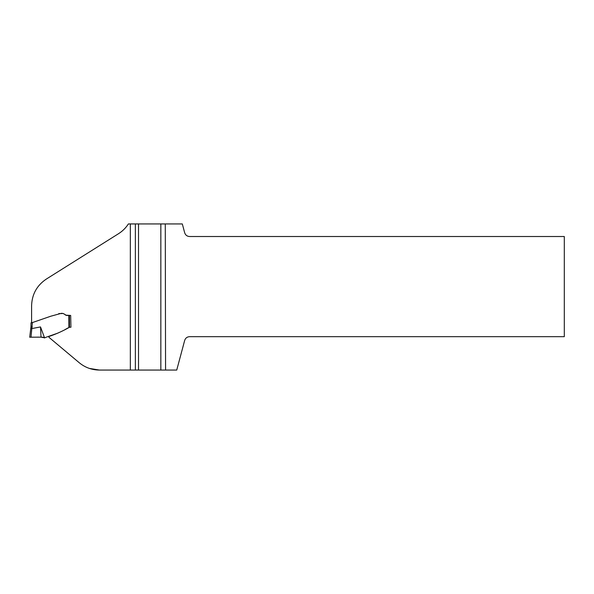 <?xml version="1.0" encoding="UTF-8"?>
<svg xmlns="http://www.w3.org/2000/svg" width="594" height="594" viewBox="0 0 594 594"><rect width="100%" height="100%" fill="white"/><g stroke="black" fill="none" stroke-linecap="round" stroke-linejoin="round"><path stroke-width="0.89" d="M135.365 223.938L135.365 370.062L99.428 370.062C91.818 369.98 85.076 367.53 79.21 362.704L48.923 337.288L49.027 336.464C56.163 334.058 62.986 330.984 69.498 327.235L70.938 327.235L70.671 315.451L65.644 315.147C63.788 313.476 62.058 312.949 60.469 313.565L50.794 316.216L31.593 322.854L31.593 305.702C31.965 294.32 36.865 285.439 46.317 279.076L118.466 233.746C122.572 231.133 125.876 227.858 128.378 223.938L138.513 223.938L138.513 370.062L165.563 370.062L165.273 223.938L138.513 223.938M165.273 223.938L182.313 223.938L184.682 232.789C185.469 235.12 187.088 236.367 189.545 236.516L564.3 236.516L564.3 336.679L189.545 336.679C187.088 336.828 185.469 338.075 184.682 340.407L176.737 370.062L165.563 370.062M70.671 315.451L69.416 315.451L69.498 327.227L70.938 327.235M69.038 315.451L69.461 327.227M138.513 370.062L130.338 370.062L130.338 223.938M99.428 370.062L89.367 368.406M32.388 322.579L30.999 337.147L29.7 337.214L30.962 326.9L29.7 337.214L41.031 337.147L44.491 337.815L58.108 333.026M65.065 329.573L67.976 327.955M41.966 337.147L43.808 337.407M43.815 337.414L44.713 337.986M32.121 328.527L40.511 326.93L44.58 337.889M68.919 327.428L68.83 315.451L66.639 315.451M66.498 315.451L63.402 313.565M62.155 313.565L61.063 313.565M60.982 313.565L59.912 313.565M58.843 313.565L59.303 313.565M61.65 313.565L61.249 313.565M32.224 326.967L30.962 326.9L31.037 322.846L31.593 322.639M40.511 326.93L41.031 337.147L38.15 337.147M38.135 337.147L37.021 337.147M68.83 315.451L69.372 315.451L68.83 315.451M31.037 323.025L31.593 322.846M32.314 326.967L30.962 326.9M32.061 328.527L30.769 328.504M160.84 223.938L160.84 370.062M60.091 313.565L58.799 313.565M42.018 337.147L41.298 337.147M31.527 337.147L32.269 337.147M31.876 337.147L31.252 337.147M67.516 315.451L67.025 315.451"/></g></svg>
